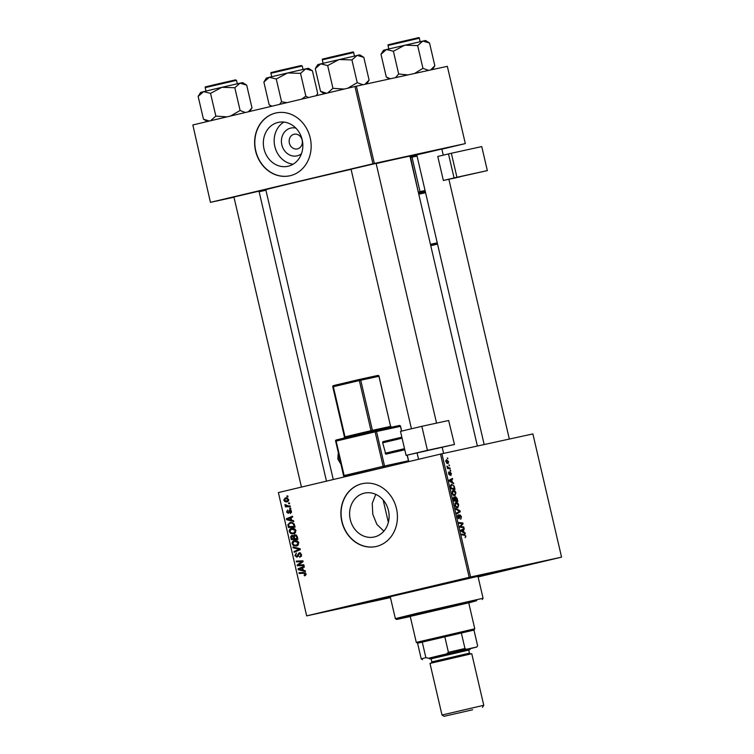 <?xml version="1.0" encoding="UTF-8"?>
<svg xmlns="http://www.w3.org/2000/svg" width="754" height="754" viewBox="0 0 754 754"><rect width="100%" height="100%" fill="white"/><g stroke="black" fill="none" stroke-linecap="round" stroke-linejoin="round"><path stroke-width="1.13" d="M301.459 153.75A14.241 12.432 77.7 0 1 297.151 155.833A14.241 12.432 77.7 0 1 281.836 144.834A14.241 12.432 77.7 0 1 290.705 128.105A14.241 12.432 77.7 0 1 295.86 128.123M294.041 134.259A7.502 6.55 -102.3 0 0 289.357 143.024A7.502 6.55 -102.3 0 0 297.349 148.906A7.502 6.55 -102.3 0 0 297.444 148.887A7.502 6.55 -102.3 0 0 302.137 140.121A7.502 6.55 -102.3 0 0 294.145 134.24A7.502 6.55 -102.3 0 0 294.041 134.259M278 122.45A22.469 19.613 -102.3 0 0 263.966 148.689A22.469 19.613 -102.3 0 0 287.887 166.295A22.469 19.613 -102.3 0 0 288.188 166.219A22.469 19.613 -102.3 0 0 302.222 139.98A22.469 19.613 -102.3 0 0 278.301 122.374A22.469 19.613 -102.3 0 0 278 122.45M283.909 122.091A22.469 19.613 -102.3 0 0 274.758 146.153A22.469 19.613 -102.3 0 0 293.108 164.212M275.596 113.053A32.168 28.077 -102.3 0 0 255.512 150.612A32.168 28.077 -102.3 0 0 289.753 175.805A32.168 28.077 -102.3 0 0 290.177 175.71A32.168 28.077 -102.3 0 0 310.271 138.142A32.168 28.077 -102.3 0 0 276.03 112.949A32.168 28.077 -102.3 0 0 275.596 113.053M276.134 112.93A32.168 28.077 -102.3 0 0 275.804 113.006A32.168 28.077 -102.3 0 0 255.7 150.508A32.168 28.077 -102.3 0 0 289.847 175.786M383.852 531.155L376.906 524.435L372.787 514.294L372.24 503.38L375.784 494.36M374.455 536.942A22.469 19.613 77.7 0 1 374.154 537.008A22.469 19.613 77.7 0 1 350.233 519.412A22.469 19.613 77.7 0 1 364.267 493.163A22.469 19.613 77.7 0 1 364.568 493.097A22.469 19.613 77.7 0 1 388.489 510.703A22.469 19.613 77.7 0 1 374.455 536.942M361.863 483.776A32.168 28.077 -102.3 0 0 341.779 521.334A32.168 28.077 -102.3 0 0 376.02 546.527A32.168 28.077 -102.3 0 0 376.444 546.424A32.168 28.077 -102.3 0 0 396.538 508.865A32.168 28.077 -102.3 0 0 362.297 483.672A32.168 28.077 -102.3 0 0 361.863 483.776M362.401 483.653A32.168 28.077 -102.3 0 0 362.071 483.729A32.168 28.077 -102.3 0 0 341.967 521.231A32.168 28.077 -102.3 0 0 376.123 546.499M532.173 564.001L511.957 568.61L532.173 564.001M349.328 606.131L329.112 610.74L349.328 606.131M466.453 578.346L446.227 582.955L466.453 578.346M351.053 169.216L376.114 163.382M233.928 197.001L258.999 191.167M416.774 154.872L441.835 149.038M390.336 597.093A67.549 0.518 -13.1 0 1 368.32 601.824A67.549 0.518 -13.1 0 1 401.91 593.539A67.549 0.518 -13.1 0 1 499.893 571.202A67.549 0.518 -13.1 0 1 478.055 576.678A64.335 0.49 166.9 0 0 496.763 571.928A64.335 0.49 166.9 0 0 403.447 593.209A64.335 0.49 166.9 0 0 371.449 601.098A64.335 0.49 166.9 0 0 390.327 597.064M477.376 446.029L409.931 156.21A73.986 0.566 166.9 0 0 376.161 163.571M351.081 169.33A73.986 0.566 166.9 0 0 302.608 180.677A73.986 0.566 166.9 0 0 265.813 189.744L333.259 479.544M440.496 454.096L441.91 453.776L470.59 576.999L469.167 577.328L440.496 454.096L278.386 492.56L306.661 615.886L390.449 597.592M306.661 615.886L278.386 492.56M470.59 576.999L561.56 557.14L478.121 576.942M453.079 490.138C454.21 489.883 455.152 490.788 455.897 492.871L454.935 495.717L453.116 495.067L452.07 493.012L453.079 490.138M452.343 482.211L453.719 483.719L449.346 481.109L449.13 480.175L452.475 478.394L452.654 479.158L451.74 479.619L452.343 482.211L451.523 482.409M465.944 536.037L465.161 537.715L465.51 536.085L464.605 535.227L461.872 534.906L461.693 534.134L464.521 534.473L465.52 536.141M459.865 514.699L461.457 516.763L460.769 519.289L461.024 516.801L460.081 515.444L459.082 518.856L457.659 517.018L458.272 514.643L458.083 516.952L458.884 518.102L459.865 514.699M455.708 508.422L460.025 510.835L460.251 511.806L456.933 513.71L456.754 512.937L459.601 511.316L455.897 509.242L455.708 508.422M455.906 502.296C457.037 502.032 457.98 502.946 458.724 505.029L457.763 507.876L455.944 507.216L454.898 505.161L455.906 502.296M447.197 458.017L447.923 458.847L447.197 458.017M441.91 453.776L532.88 433.918L561.56 557.14M455.567 496.679L457.169 498.545L457.848 501.467L453.983 501.014L453.371 498.121L453.946 496.933L455.048 497.753L455.567 496.679M463.983 532.249L465.359 533.757L460.996 531.136L460.779 530.213L464.115 528.431L464.294 529.195L463.38 529.647L463.983 532.249L463.163 532.437M461.401 526.603L463.767 526.905L463.946 527.668L460.072 527.206L459.893 526.405L462.438 523.653L459.167 523.295L458.988 522.522L462.852 522.974L463.041 523.776L460.496 526.546L461.401 526.603L460.015 526.923M451.392 473.54L450.892 475.557L451.062 473.578L450.43 472.664L449.704 475.114L448.602 473.682L448.988 471.778L449.478 474.37L450.223 471.91L451.071 473.616M454.153 486L455.02 489.318L451.156 488.865L450.562 486.094L451.599 484.181L453.701 486.104M446.481 459.657L448.639 461.674L448.017 463.71L445.803 461.674L446.481 459.657M448.837 465.048L449.563 465.868L448.837 465.048M448.941 467.876L450.063 468.036L450.242 468.809L447.433 468.479L447.254 467.706L447.838 467.782L446.943 466.142L448.941 467.876L447.386 468.253M450.025 470.176L450.751 470.996L450.025 470.176M290.648 508.083L290.818 508.837L289.875 508.893L289.696 508.121L290.648 508.083M289.451 502.956L289.63 503.71L288.678 503.766L288.499 502.993L289.451 502.956M291.666 528.375L291.553 528.403C293.579 527.904 295.059 528.677 296.002 530.712L293.824 533.87L290.771 533.54L289.3 531.598C289.178 529.798 289.922 528.733 291.553 528.403L291.619 528.384M293.589 520.741L293.787 521.57L286.614 519.685L286.397 518.752L292.543 516.236L292.722 517.008L291.044 517.659L291.647 520.26L293.589 520.741M297.227 536.386L297.915 539.317L291.251 539.591L290.686 536.678L291.892 535.331L293.683 535.971L294.757 534.756L297.227 536.386M300.092 548.686L300.318 549.647L294.201 552.286L294.022 551.513L299.263 549.261L293.165 547.819L292.976 546.999L300.092 548.686M304.984 575.707L304.126 575.029L305.285 574.001L303.853 573.285L299.14 573.483L298.961 572.71L303.843 572.512L306.039 573.879L304.984 575.707M303.834 564.746L304.013 565.519L297.34 565.783L297.161 564.982L302.081 561.607L296.435 561.871L296.256 561.099L302.919 560.825L303.108 561.626L298.198 565.01L303.834 564.746M469.167 577.328L307.057 615.782M305.238 570.769L305.427 571.598L298.264 569.713L298.047 568.78L304.182 566.273L304.362 567.036L302.684 567.696L303.287 570.288L305.238 570.769M301.553 554.595L299.922 557.366L299.668 556.631L300.563 556.207L300.799 554.718L299.385 553.493L297.057 557.244L294.889 555.604L296.379 553.002L295.643 555.453L296.84 556.499L299.149 552.748L301.553 554.595M294.494 540.524L294.38 540.552C296.407 540.062 297.887 540.825 298.829 542.861L296.652 546.028L293.598 545.689L292.128 543.747C292.005 541.947 292.75 540.882 294.38 540.552L294.446 540.543M290.347 513.559L290.007 512.843L290.912 511.476L289.97 510.646L288.282 513.351L286.595 512.07L287.594 510.006L287.18 511.966L288 512.616L289.734 509.902L291.496 511.372L290.347 513.559M290.233 522.409L294.154 523.86L295.087 527.159L288.424 527.442L287.868 524.661L290.139 522.428M288.735 499.516L287.312 501.759C285.709 502.211 284.541 501.646 283.796 500.053L285.323 497.819L288.735 499.516L285.493 498.582L283.796 500.053M290.13 505.877L290.309 506.65L285.464 506.858L285.285 506.085L286.294 506.047L285.012 504.511L288.188 505.934L290.13 505.877M287.821 495.925L287.99 496.688L287.048 496.745L286.869 495.972L287.821 495.925M354.955 86.512L356.369 86.182L374.352 163.458L372.938 163.788L354.955 86.512L192.845 124.966L210.423 202.355L233.985 197.209M259.122 191.723L265.926 190.234M210.423 202.355L192.845 124.966M374.352 163.458L465.322 143.599L441.872 149.179M465.322 143.599L447.339 66.324L356.369 86.182M372.938 163.788L210.828 202.242M303.928 565.151L297.34 565.783M298.886 564.605L297.161 564.982M303.051 561.391L302.081 561.607M303.014 561.249L300.346 561.73M302.392 561.278L296.435 561.871M299.838 569.364L298.264 569.713M300.177 568.714L298.047 568.78M300.092 568.337L304.267 566.631M300.318 569.487L302.448 570.052L301.958 567.979L298.876 569.185L300.318 569.487M303.193 569.883L302.448 570.052M302.712 567.809L301.958 567.979M305.417 575.547L304.39 575.773M306.077 574.671L304.701 574.972M306.03 573.841L305.285 574.001M305.417 572.861L299.14 573.483M301.506 556.226L299.875 556.584M301.591 555.99L300.563 556.207M301.543 554.558L300.799 554.718M300.789 553.182L299.385 553.493M295.634 555.444L294.889 555.604M298.198 556.207L298.867 556.056M298.311 555.868L297.34 556.075M299.951 553.37L300.252 552.833M296.152 551.438L294.022 551.513M296.068 551.07L300.224 549.232M300.177 549.063L299.263 549.261M294.871 547.451L293.165 547.819M297.462 545.726L295.879 545.368M295.106 545.359L293.598 545.689M298.81 542.823L294.484 541.325L292.128 543.747M297.085 540.788L294.484 541.325L295.521 540.429M296.586 540.872L294.588 541.306M292.882 543.596L293.947 544.982L296.511 545.255L298.066 542.984M298.48 544.822L296.511 545.255M297.83 538.959L291.251 539.591M291.525 536.499L290.686 536.678M292.778 535.934L293.033 535.415M294.39 535.811L293.683 535.971M295.766 535.331L295.964 534.859M291.855 538.79L293.928 538.705L293.089 536.292L292.1 536.085L291.855 538.79M294.673 538.535L293.928 538.705M293.523 535.774L292.1 536.085M294.277 536.037L293.089 536.292M294.701 538.667L296.953 538.573L296.416 536.414L294.918 535.519L294.333 537.055L294.701 538.667M297.707 538.413L296.953 538.573M296.501 535.17L294.918 535.519M297.189 536.245L296.416 536.414M291.506 512.513L290.007 512.843M291.487 511.344L290.912 511.476M291.063 510.411L289.97 510.646M287.18 511.938L286.595 512.07M289.187 512.352L288 512.616M289.216 512.268L288.358 512.447M290.676 511.278L291.025 510.034M290.733 510.1L288.989 510.477M288.198 519.336L286.614 519.685M288.537 518.686L286.397 518.752M288.443 518.309L292.627 516.594M288.678 519.459L290.799 520.015L290.318 517.941L287.227 519.157L288.678 519.459M291.553 519.855L290.799 520.015M291.063 517.781L290.318 517.941M295.002 526.801L288.424 527.442M288.659 524.492L287.868 524.661M290.186 523.219L291.176 522.324M292.778 522.682L290.149 523.219L288.65 524.548L289.018 526.641L294.126 526.424L293.9 525.453C293.268 523.474 292.015 522.729 290.149 523.219M294.88 526.264L294.126 526.424M294.644 525.284L293.9 525.453M294.635 533.578L293.052 533.21M292.279 533.21L290.771 533.54M295.983 530.665L291.657 529.176L289.3 531.598M294.258 528.639L291.657 529.176L292.693 528.281M293.758 528.714L291.76 529.157M290.054 531.447L291.119 532.824L293.683 533.106L295.238 530.835M295.653 532.673L293.683 533.106M288.094 501.41L286.897 501.052M285.907 498.488L286.52 497.734M287.689 498.102L285.493 498.582M284.381 499.949L287.067 501.014L288.16 499.648M288.678 500.665L287.067 501.014M289.593 503.568L288.678 503.766M290.233 506.292L285.464 506.858M287.51 506.405L287.397 505.925M287.029 505.887L286.294 506.047M285.738 504.897L284.965 505.067M290.79 508.696L289.875 508.893M287.962 496.547L287.048 496.745M447.245 458.206L447.753 458.083M454.257 500.298L455.463 500.439L454.134 497.687L453.842 500.402M453.936 500.807L455.463 500.439M453.371 497.876L454.134 497.687M455.906 500.496L457.216 500.647L455.727 497.442L455.906 500.496L453.965 500.958M455.105 501.146L457.216 500.647M455.048 497.602L455.727 497.442M456.076 506.556L457.603 507.112L458.291 505.067L456.038 503.059L455.322 505.095L456.076 506.556L455.529 506.688M456.189 507.442L457.603 507.112M454.879 503.333L456.038 503.059M459.101 511.061L460.025 510.835M457.603 512.437L460.251 511.806M459.243 515.651L460.081 515.444M459.224 515.849L459.808 515.717M459.063 517.97L459.667 517.828M457.546 515.613L458.404 515.406M458.14 518.281L458.884 518.102M462.409 534.972L464.521 534.473M464.323 533.135L465.171 532.927M461.391 529.883L464.294 529.195M460.788 530.26L463.38 529.647M462.174 531.136L463.465 531.919L462.984 529.845L461.297 530.693L462.174 531.136L461.325 531.344M462.626 532.117L463.465 531.919M460.807 530.364L462.984 529.845M461.684 527.395L463.767 526.905M460.703 523.483L462.852 522.974M461.995 524.03L463.041 523.776M460.232 526.009L461.335 525.745M459.949 526.678L460.496 526.546M449.789 472.815L450.43 472.664M448.479 472.701L449.205 472.532M448.894 474.511L449.478 474.37M452.673 483.097L453.522 482.899M449.752 479.846L452.654 479.158M449.148 480.232L451.74 479.619M450.524 481.109L451.825 481.891L451.344 479.817L449.657 480.666L450.524 481.109L449.686 481.306M450.986 482.089L451.825 481.891M449.167 480.336L451.344 479.817M451.429 488.149L454.389 488.498L454.162 487.518C453.597 485.529 452.796 484.671 451.759 484.945L451.005 486.076L451.015 488.243M452.277 488.997L454.389 488.498M450.609 485.218L451.759 484.945M453.248 494.407L454.775 494.963L455.463 492.909L453.211 490.911L452.494 492.946L453.248 494.407L452.702 494.539M453.361 495.293L454.775 494.963M452.051 491.184L453.211 490.911M446.132 461.627L447.801 462.965L448.31 461.74L446.651 460.421L445.812 461.712M446.613 463.248L447.801 462.965M445.727 460.637L446.651 460.421M448.875 465.227L449.384 465.114M447.951 468.536L450.063 468.036M447.301 467.914L447.838 467.782M446.943 466.472L447.414 466.358M450.072 470.355L450.581 470.232M468.724 602.785L410.242 616.395M468.752 602.927L476.698 600.655L418.498 614.058L396.642 619.458L410.27 616.536M417.744 613.125L483.069 598.242L477.97 576.31L390.242 596.716L395.35 618.648L417.744 613.125M363.814 57.351L359.799 54.854L320.714 63.864L327.67 65.589L339.046 59.509L351.929 59.943L357.113 55.391L363.814 57.351L369.102 80.084L364.861 84.335M362.938 84.75L357.226 82.676L347.707 88.227M357.226 82.676L351.929 59.943M344.144 89.076L332.957 88.322L327.67 65.589M332.957 88.322L327.519 93.1M315.276 68.633L320.714 63.864L317.764 64.627L315.276 68.633L320.563 91.375L324.39 93.76M326.539 93.251L320.563 91.375M429.535 42.997L425.529 40.499L386.434 49.51L393.39 51.234L404.766 45.165L417.659 45.598L422.834 41.046L429.535 42.997L434.822 65.739L430.581 69.99M428.658 70.405L422.947 68.331L414.54 73.487M422.947 68.331L417.659 45.598M407.905 74.938L398.678 73.977L393.39 51.234M398.678 73.977L395.53 77.634M380.996 54.288L386.434 49.51L383.494 50.282L380.996 54.288L386.284 77.031L389.403 78.972M390.383 78.765L386.284 77.031M227.02 116.861L215.842 116.107L210.404 120.885M249.744 111.469L251.987 107.869L246.69 85.136L239.998 83.176L221.921 87.294L234.814 87.728L239.998 83.176L242.684 82.629L246.69 85.136M251.921 107.973L248.377 111.799M245.295 112.525L240.102 110.461L234.814 87.728M240.102 110.461L230.583 116.012M210.545 93.373L221.921 87.294L203.599 91.639L210.545 93.373L215.842 116.107M198.151 96.418L203.599 91.639L200.649 92.412L198.151 96.418L203.448 119.16L207.275 121.545M209.423 121.036L203.448 119.16M286.897 102.657L281.562 101.762L279.546 104.401M316.369 95.664L317.707 93.524L312.41 70.782L305.719 68.831L287.642 72.95L300.535 73.374L305.719 68.831L308.405 68.284L312.41 70.782M317.641 93.628L316.114 95.73M308.471 97.539L305.832 96.116L300.535 73.374M305.832 96.116L301.619 99.16M276.266 79.019L287.642 72.95L269.319 77.294L276.266 79.019L281.562 101.762M263.881 82.073L269.319 77.294L266.369 78.067L263.881 82.073L269.169 104.815L271.553 106.295M272.006 106.191L269.169 104.815M474.766 628.789L473.974 630.08L417.575 643.2L416.293 642.399L474.775 628.789L468.668 602.578M470.449 648.647L476.811 647.026L477.593 645.735L473.955 630.071L461.307 632.832L464.954 648.497L466.406 649.279L428.903 658.289M446.5 653.869L448.413 652.304L444.775 636.64L422.24 641.993L425.887 657.658L428.291 658.185M417.575 643.2L421.222 658.864L425.887 657.658M476.632 647.045L466.406 649.279M476.811 647.026L477.612 645.744L473.964 630.08M421.241 658.864L422.513 659.665M448.413 652.304L464.954 648.497M472.673 709.778L444.059 716.3L472.673 709.778M483.766 705.292L471.759 653.709L429.987 663.426L441.995 715.018L483.766 705.292L482.485 707.356M468.715 650.071L431.118 658.817M430.063 659.015L428.772 658.204L439.441 655.575L470.543 648.487L469.742 649.778M431.835 661.899L431.109 658.77L459.384 652.05L468.705 650.014L469.431 653.153L431.835 661.899L431.194 663.134M453.738 178.123L487.338 170.602L481.749 146.587L451.344 153.25L456.933 177.275L487.338 170.602M453.795 178.34L460.006 176.728M456.933 177.275L443.361 180.479L460.034 176.851M454.068 177.935L448.479 153.92L437.772 156.464L443.361 180.479M448.479 153.92L451.344 153.25M406.086 455.388L400.497 431.373L421.844 426.312L427.433 450.336L406.086 455.388L438.31 448.121M437.386 448.319L454.464 444.474L448.639 420.496L421.844 426.312M448.639 420.496L454.464 444.474M454.228 444.511L427.433 450.336M437.405 448.423L438.338 448.206M404.775 449.799L385.822 454.191L382.664 442.815L382.9 441.665L401.844 437.179M404.757 449.704L385.822 454.191M385.096 453.258L404.512 448.658M402.08 438.215L382.664 442.815M301.185 563.012L299.329 563.417M302.731 561.9L300.921 562.286M305.502 572.927L303.853 573.285M298.641 554.407L297.698 554.614M299.706 549.468L297.66 549.911M299.592 548.563L297.83 548.95M291.562 537.555L290.818 537.725M294.39 537.3L293.636 537.47M297.368 536.989L296.624 537.15M289.366 511.561L288.631 511.721M288.744 525.453L288 525.613M459.186 516.98L459.714 516.858M460.864 530.609L462.145 530.307M449.224 480.581L450.506 480.279M322.297 59.839C324.588 58.124 317.415 60.527 330.45 57.172L351.053 52.422C352.957 51.8 353.814 51.847 353.626 52.544L322.297 59.839L323.098 63.279M330.459 57.172L351.355 52.469M388.018 45.485C390.308 43.779 383.136 46.182 396.17 42.827L416.783 38.077C418.687 37.455 419.535 37.493 419.347 38.2L388.018 45.485L388.819 48.935M396.18 42.827L417.075 38.124M213.335 84.957L235.465 79.886L236.502 80.329L205.173 87.624C207.463 85.909 200.291 88.312 213.335 84.957L234.23 80.254M279.055 70.612L301.185 65.541L302.231 65.984L270.903 73.27C273.184 71.564 266.021 73.967 279.055 70.612L299.951 65.9M425.313 191.573L418.517 193.081M418.527 193.147L425.331 191.657M418.272 192.034L410.572 157.492A1.074 0.556 76.6 0 1 410.864 156.332L416.811 155.022L410.883 156.323A1.074 1.074 0 0 0 410.864 156.332A1.074 0.914 77.6 0 1 410.883 156.323L410.855 156.332M417.047 156.059L410.251 157.567M410.883 156.323A1.074 0.914 77.6 0 1 412.004 157.162L420.025 191.62L425.067 190.517M425.576 192.713L418.772 194.202M430.44 244.334L437.245 242.835M430.76 245.71L437.537 244.098L430.76 245.71M437.49 243.9L430.685 245.389M418.583 191.959A1.074 0.556 76.6 0 0 419.375 192.883A1.074 0.914 -102.4 0 0 420.025 191.62L418.583 191.959M338.414 453.456A6.437 2.941 76.7 0 0 338.395 458.809A6.437 2.941 76.7 0 0 340.78 463.635M401.562 431.118L400.449 426.34L376.519 431.533A1.074 0.952 -102.2 0 0 375.369 430.704L336.359 439.94A1.074 1.074 0 0 0 335.568 441.222L336.133 441.09A1.074 0.49 76.7 0 1 336.359 439.94A1.074 0.49 76.7 0 0 336.359 439.94L375.341 430.704A1.074 0.49 76.7 0 0 375.341 430.704A1.074 0.49 76.7 0 0 375.115 431.853L336.133 441.09L344.144 475.548L383.136 466.311L375.115 431.853L376.519 431.533L384.54 465.991L408.47 460.798L407.16 455.152M375.379 430.694L399.281 425.51A1.074 0.952 77.8 0 1 400.449 426.34L400.449 426.34M335.681 441.203L343.579 475.689A1.074 1.074 0 0 0 344.851 476.49A1.074 0.49 76.7 0 1 344.144 475.548L343.701 475.661A1.074 0.952 -102.2 0 0 344.851 476.49L359.507 473.314L344.851 476.49A1.074 0.952 -102.2 0 0 344.87 476.49L397.782 464.228M359.592 379.403A1.074 0.952 -102.2 0 1 360.742 380.233L372.41 430.355L390.591 426.406L378.932 376.284L359.338 380.553L333.343 386.708L345.012 436.839L371.006 430.675L359.338 380.553A1.074 0.49 76.7 0 1 359.573 379.403L333.579 385.567L359.564 379.413A1.074 0.952 -102.2 0 1 359.592 379.403L377.754 375.464A1.074 0.952 -102.2 0 0 377.754 375.464L359.592 379.403A1.074 1.074 0 0 0 359.573 379.403M378.932 376.293L378.932 376.284A1.074 0.952 -102.2 0 0 377.773 375.454A1.074 1.074 0 0 1 379.045 376.265L390.591 426.406A1.074 0.952 77.8 0 0 391.354 427.235M344.898 437.914A1.074 0.49 -103.3 0 0 345.012 436.839L344.446 436.971L332.778 386.849L333.343 386.708A1.074 0.49 -103.3 0 1 333.579 385.567A1.074 0.49 -103.3 0 1 333.579 385.558A1.074 1.074 0 0 0 332.778 386.849L332.9 386.83M343.72 438.244L344.559 436.952M373.277 431.194A1.074 0.952 77.8 0 1 372.41 430.355L371.006 430.675A1.074 0.49 76.7 0 1 370.883 431.759M375.369 430.704A1.074 0.952 -102.2 0 0 375.351 430.704A1.074 1.074 0 0 0 375.341 430.704L399.29 425.51A1.074 1.074 0 0 1 400.562 426.312L401.675 431.09M408.348 461.731A1.074 1.074 0 0 0 408.583 460.779L408.47 460.798A1.074 0.952 -102.2 0 1 408.272 461.74M383.136 466.311A1.074 0.49 76.7 0 0 383.852 467.254A1.074 0.952 77.8 0 0 384.54 465.991L383.136 466.311M482.268 599.524L483.069 598.242M396.642 619.458L395.35 618.657M353.626 52.544L354.427 55.984M366.708 83.93L369.036 80.188M443.606 453.399L442.202 447.386M436.557 423.117L376.095 163.298M418.555 459.299L417.094 453.003M411.448 428.772L351.034 169.132M441.816 148.953L443.258 155.154M448.875 179.263L509.327 439.054M416.755 154.787L484.181 444.549M419.347 38.2L420.148 41.64M432.428 69.585L434.756 65.843M233.91 196.917L301.44 487.084M258.98 191.082L326.473 481.146M205.173 87.624L205.974 91.064M236.502 80.329L237.303 83.769M270.903 73.27L271.704 76.72M302.231 65.984L303.033 69.425M416.293 642.399L410.185 616.188M388.367 522.39L383.136 499.94M470.553 653.972L469.431 653.153M444.059 716.3L441.995 715.018M338.31 453.013L337.83 458.941L340.883 464.106M391.92 427.198L390.713 426.387M408.583 460.779L407.273 455.133"/></g></svg>
